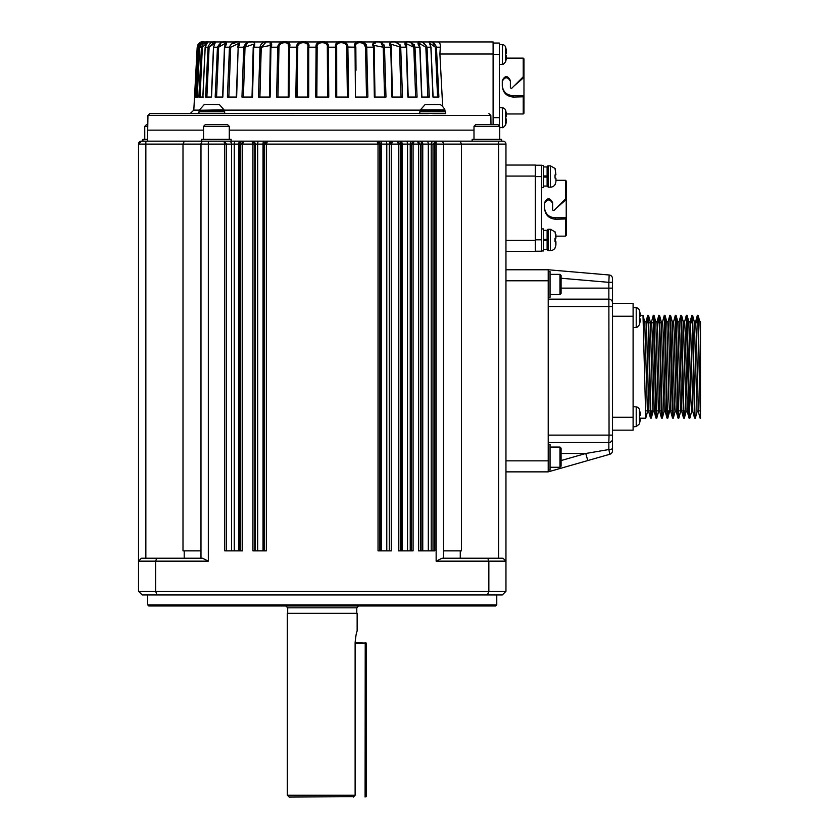 <?xml version="1.0" encoding="UTF-8"?>
<svg xmlns="http://www.w3.org/2000/svg" width="839" height="839" viewBox="0 0 839 839"><rect width="100%" height="100%" fill="white"/><g stroke="black" fill="none" stroke-linecap="round" stroke-linejoin="round"><path stroke-width="1.26" d="M505.959 251.396L535.355 251.396L535.355 240.374L505.959 240.374M505.959 176.064L535.355 176.064L535.355 240.374M535.355 176.064L535.355 165.042L505.959 165.042M493.101 124.623L493.101 41.95L437.664 41.95C439.605 41.971 440.485 43.712 440.307 47.183L439.898 54.011L442.677 106.553M138.519 591.285L142.19 594.956L487.438 594.956L488.854 591.285L138.519 591.285L138.519 561.155L155.614 561.155L156.757 558.208L202.451 558.208L208.334 561.155L208.334 144.098L224.768 144.098L224.768 550.866L242.607 550.866L242.607 144.098L252.927 144.098L252.927 550.866L266.435 550.866L266.435 144.098L378.032 144.098L378.032 550.866L391.551 550.866L391.551 144.098L398.389 144.098L398.389 550.866L413.092 550.866L413.092 144.098L418.525 144.098L418.525 550.866L434.843 550.866L434.843 144.098L436.144 144.098L436.144 561.155L505.959 561.155L505.959 591.285L488.854 591.285L488.854 561.155L487.721 558.208L503.022 558.208L505.959 561.155L503.022 558.208L505.959 561.155L505.959 144.098A2.937 2.937 0 0 0 503.022 141.162L231.113 141.162L231.113 139.326L201.717 139.326L201.717 141.162L141.455 141.162L145.86 141.162L141.455 141.162L138.519 144.098L141.455 141.162L138.519 144.098L141.455 141.162L138.519 144.098L141.455 141.162L140.333 141.382M145.86 141.162L141.455 141.162L145.86 141.162L145.86 144.098L182.996 144.098L184.339 141.162L235.654 141.162A2.937 1.405 -90 0 0 234.259 144.098L238.8 144.098A2.937 1.332 -90 0 1 240.132 141.162L252.277 141.162A2.937 2.937 -90 0 1 255.213 144.098L257.688 144.098A2.937 1.028 -90 0 1 258.716 141.162M443.495 558.208L443.495 144.098L461.481 144.098L460.139 141.162L426.621 141.162A2.937 1.688 -90 0 1 428.31 144.098L431.204 144.098A2.937 2.937 -90 0 1 434.141 141.162M420.36 550.866L420.36 144.098L422.762 144.098A2.937 1.605 -90 0 0 421.157 141.162L406.191 141.162A2.937 1.363 -90 0 1 407.544 144.098L410.229 144.098A2.937 2.937 -90 0 1 413.166 141.162M400.224 550.866L400.224 144.098L402.112 144.098A2.937 1.269 -90 0 0 400.843 141.162L392.201 141.162A2.937 2.937 -90 0 0 389.265 144.098L392.589 141.162L391.551 144.098L389.716 144.098L389.716 550.866M445.519 113.412L150.212 113.601L190.138 113.601L193.809 110.119L199.514 110.119M445.761 113.601L432.662 113.601M428.414 113.601L419.091 113.601M328.164 44.886L328.385 47.183C330.031 39.695 314.447 39.695 316.093 47.183L317.163 47.225C315.904 41.216 328.552 41.195 327.315 47.225L327.63 97.062M308.574 44.519L308.742 47.183C311.269 39.695 295.884 39.695 296.607 47.183L296.607 47.057M300.771 42.013L303.487 41.95M282.481 42.013L285.208 41.95M289.403 44.519L289.434 47.183C292.78 39.695 277.961 39.695 277.751 47.183L276.597 97.062L289.025 97.062L289.434 47.183L296.607 47.183L295.821 97.062L308.731 97.062L308.742 47.183L316.093 47.183L315.705 97.062L328.773 97.062L328.385 47.183L335.726 47.183L335.747 97.062L348.646 97.062L347.87 47.183C348.594 39.695 333.209 39.695 335.726 47.183L336.68 47.225C334.834 41.216 347.325 41.195 346.706 47.225L347.388 97.062M265.166 42.013L267.83 41.95M271.049 44.519L270.945 47.183C275.014 39.695 261.139 39.695 259.996 47.183L258.496 97.062L270.137 97.062L270.945 47.183L278.978 47.225L277.95 97.062L278.978 47.225C278.968 41.216 291.018 41.195 288.626 47.225L288.217 97.062L288.626 47.225L289.434 47.183M249.267 42.013L251.805 41.95M253.944 44.519L253.703 47.183C258.412 39.695 245.817 39.695 243.761 47.183L241.957 97.062L252.529 97.062L253.703 47.183L261.244 47.225L259.901 97.062L261.244 47.225L270.326 45.432L270.085 43.597M232.319 42.705L237.5 41.95M238.528 44.509L238.307 45.61M220.405 42.716L225.292 41.95M212.12 42.296L212.645 42.17M216.043 42.023L215.371 42.684M202.87 43.817L207.789 42.349M193.809 110.119L197.186 47.183C199.021 43.051 200.762 41.31 202.409 41.95C200.762 41.3 199.021 43.051 197.186 47.183L197.763 47.183L195.193 97.062L197.238 97.062L199.692 47.183C201.517 43.051 202.912 41.31 203.877 41.95C201.601 41.3 199.556 43.051 197.763 47.183L198.591 47.225L201.475 43.198M196.127 68.074L197.186 47.183C198.382 43.618 200.039 41.877 202.147 41.96L200.102 42.558M199.892 42.684L198.035 44.498M205.209 47.204L205.209 47.183C206.992 43.051 208.009 41.31 208.271 41.95C205.398 41.3 203.111 43.051 201.412 47.183L198.874 97.062L202.912 97.062L205.209 47.183L208.03 47.183L205.586 97.062L211.522 97.062L213.609 47.183L215.466 41.95C212.078 41.3 209.603 43.051 208.03 47.183L209.11 47.225L206.887 97.062L209.11 47.225L214.931 43.03M224.6 47.225L224.684 47.183C230.285 39.695 221.139 39.695 217.458 47.183L215.172 97.062L222.849 97.062L224.684 47.183L229.467 47.183L227.4 97.062L236.451 97.062M236.64 97.062L238.161 47.183C243.383 39.695 232.372 39.695 229.467 47.183L230.704 47.225L228.827 97.062L230.704 47.225L238.349 43.597L237.794 47.204L245.019 47.225L243.394 97.062L245.019 47.225L253.42 44.194L253.703 47.183M347.86 47.036L355.841 47.225L355.998 68.945L355.841 47.225C353.46 41.216 365.479 41.195 365.5 47.225L366.727 47.183C366.517 39.695 351.698 39.695 355.033 47.183L355.453 97.062L367.881 97.062L366.727 47.183L373.533 47.183L374.341 97.062L385.982 97.062L384.482 47.183C383.35 39.695 369.464 39.695 373.533 47.183L374.184 47.225L374.142 45.432L383.224 47.225L381.315 43.576M391.236 47.204L391.047 44.215L400.706 47.183C398.672 39.695 386.066 39.695 390.764 47.183L391.949 97.062L402.521 97.062L400.706 47.183L406.317 47.183L407.838 97.062L417.077 97.062L415.001 47.183C412.117 39.695 401.094 39.695 406.317 47.183L406.128 43.597L413.774 47.225L411.603 43.576M419.018 43.209L425.845 47.225L427.02 47.183C423.349 39.695 414.183 39.695 419.794 47.183L421.618 97.062L429.295 97.062L427.02 47.183L430.868 47.183L432.955 97.062L438.891 97.062L436.448 47.183C434.875 43.051 432.4 41.31 429.012 41.95L430.868 47.215M437.664 41.95L202.545 41.95L437.664 41.95M428.435 42.023L429.012 41.95M419.018 43.806L418.441 42.684M418.189 42.023L419.185 41.95M405.94 44.509L405.405 42.695M405.583 42.023L406.967 41.95M409.317 42.013L414.33 44.74M390.523 44.519L390.313 42.695M390.932 42.023L392.673 41.95M395.211 42.013L400.182 44.907M373.428 44.519L373.554 42.695M379.301 42.013L382.049 42.705M383.843 44.54L384.283 45.705M366.182 44.53L366.685 46.544M338.474 42.023L340.98 41.95M347.44 44.53L347.86 46.994M332.338 41.95L312.129 41.95M316.838 97.062L317.163 47.225M473.993 130.139L229.278 130.139M203.552 130.139L147.706 130.139L147.706 141.162M147.706 130.139L147.958 115.404L490.846 115.404L490.993 124.623M490.846 115.404L488.948 113.601M496.772 604.877L495.671 605.978L148.807 605.978L147.706 604.877L496.772 604.877L496.772 594.956M487.438 594.956L502.288 594.956L505.959 591.285M208.334 561.155L155.614 561.155L155.614 591.285L157.04 594.956M257.688 550.866L257.688 144.098L266.435 144.098L267.473 141.162L264.61 144.098L264.61 550.866M379.868 550.866L379.868 144.098L378.032 144.098L376.994 141.162L380.203 144.098A2.937 2.937 -90 0 0 377.267 141.162M561.081 278.244L608.841 282.334L609.156 274.993L548.213 269.77L548.213 471.864L609.859 454.245L608.841 449.536L585.769 453.49L587.782 460.559M612.522 282.334L608.841 282.334L609.051 435.116L612.522 435.116L612.522 438.787L612.522 278.653A3.671 3.671 0 0 0 609.156 274.993A3.671 3.671 0 0 1 612.522 278.653M612.522 438.787L612.522 448.215L612.522 438.787A3.671 3.671 0 0 1 608.841 442.468L608.841 449.536A3.671 1.321 180 0 0 612.522 448.215L612.522 450.721A3.671 3.671 0 0 1 609.859 454.245M548.213 306.508L612.522 306.508L612.522 303.382L633.099 303.382L633.099 417.298L612.522 417.298M434.728 45.054L433.144 43.576M425.226 45.054L423.622 43.576M419.133 43.083L419.878 47.225M406.506 43.083L408.205 97.062M375.379 43.083L374.393 43.597M365.5 47.225L366.528 97.062L365.5 47.225L363.79 43.576M357.655 43.083L356.397 43.597M374.184 47.215L374.152 45.516M391.047 44.215L392.348 97.062M429.537 43.03L435.368 47.225L437.591 97.062L435.368 47.225L440.307 47.183M427.921 97.062L425.845 47.225L427.921 97.062M415.651 97.062L413.774 47.225L415.651 97.062M401.084 97.062L399.448 47.225L401.084 97.062M384.577 97.062L383.224 47.225L384.577 97.062M336.733 97.062L336.68 47.225M374.96 97.062L374.184 47.225L374.991 97.062M443.495 550.866L461.481 550.866L461.481 144.098L498.607 144.098L498.607 558.208M487.721 558.208L442.027 558.208L436.144 561.155M460.265 558.208L460.265 550.866M455.105 558.208L488.172 558.208M431.204 550.866L431.204 144.098L434.843 144.098L435.881 141.162L433.008 144.098L433.008 550.866M436.144 141.162L436.144 144.098L443.495 144.098A2.937 2.937 0 0 0 440.559 141.162M442.583 141.969L442.059 141.581A2.937 2.937 0 0 1 442.583 141.969A2.937 2.937 0 0 0 442.059 141.581M503.022 141.162A2.937 2.937 0 0 1 505.959 144.098A2.937 2.937 0 0 0 503.022 141.162A2.937 2.937 0 0 1 505.959 144.098L498.607 144.098L498.607 141.162M398.389 144.098L397.35 141.162L400.224 144.098L398.389 144.098M410.229 550.866L410.229 144.098L411.257 144.098L414.12 141.162L413.092 144.098L411.257 144.098L411.257 550.866M418.525 144.098L417.486 141.162L420.36 144.098L418.525 144.098M548.213 269.77L505.959 269.77M505.959 471.864L548.213 471.864M548.213 442.468L608.841 442.468L609.051 435.116L548.213 435.116M612.522 302.837A3.671 3.671 0 0 0 608.841 299.166L548.213 299.166M633.099 417.298L633.099 430.155L612.522 430.155M445.519 113.601L445.519 111.765L419.804 111.765L419.804 113.601M440.192 104.529L425.132 104.529L420.454 109.825L444.869 109.825A12.186 12.186 0 0 0 440.192 104.529A0.734 0.734 0 0 0 439.804 104.414L434.13 104.414M426.862 104.414L431.194 104.414M499.708 126.343L473.993 126.343L475.703 124.623L497.999 124.623L499.708 126.343L499.708 139.326M472.158 141.162L472.158 139.326L501.554 139.326L501.554 141.162M561.081 448.162L561.081 466.169L559.97 467.271L559.97 447.061L561.081 448.162M550.048 447.061L559.97 447.061M550.048 467.271L559.97 467.271M548.213 444.303L550.048 444.303L550.048 470.029L548.213 470.029M561.081 275.465L561.081 293.461L559.97 294.573L559.97 274.363L561.081 275.465M550.048 274.363L559.97 274.363M550.048 294.573L559.97 294.573M548.213 271.605L550.048 271.605L550.048 297.321L548.213 297.321M238.8 550.866L238.8 144.098L242.607 144.098L243.646 141.162L240.772 144.098L240.772 550.866M254.762 550.866L254.762 144.098L252.927 144.098L251.889 141.162L255.213 144.098L255.213 550.866M226.54 550.866L226.54 144.098L224.768 144.098L223.929 141.162L201.717 141.162M200.982 550.866L182.996 550.866L182.996 144.098L200.982 144.098L200.982 558.208M297.09 97.062L297.772 47.225C297.132 41.216 309.633 41.195 307.798 47.225L307.745 97.062M270.326 45.432L269.518 97.062M253.42 44.194L252.12 97.062M216.556 97.062L218.633 47.225L216.556 97.062M203.395 97.062L200.06 97.062L202.377 47.225L206.908 43.03M206.174 97.062L205.586 97.062M197.931 97.062L197.238 97.062L199.661 47.183L202.377 47.225M196.242 97.062L198.591 47.225M195.529 97.062L194.648 97.062M288.469 69.417L288.459 70.256M288.626 47.215L288.081 43.597M282.649 43.083L280.687 43.576M265.187 43.083L261.244 47.225M247.086 43.576L245.019 47.225M234.878 43.083L232.875 43.576M220.856 43.576L218.633 47.225L225.46 43.209M215.067 43.051L214.511 43.02M213.106 43.083L209.11 47.225M270.326 45.474L270.294 47.204M224.674 113.601L224.674 111.765L198.948 111.765L198.948 113.601M142.924 141.162L142.924 139.326L147.706 139.326M156.757 558.208L141.455 558.208L138.519 561.155L138.519 144.098L141.455 141.162L138.519 144.098A2.937 2.937 0 0 1 141.455 141.162L145.745 141.162M231.113 141.162L223.929 141.162L226.54 144.098L231.606 144.098A2.937 2.842 -90 0 0 228.764 141.162M200.982 144.098A2.937 2.937 0 0 1 203.919 141.162A2.937 2.937 0 0 0 200.982 144.098L208.334 144.098L208.334 141.162M138.519 561.155L141.455 558.208L145.86 558.208L145.86 144.098L138.519 144.098A2.937 2.937 0 0 1 141.455 141.162M189.373 558.208L145.86 558.208M184.213 558.208L184.213 550.866M199.504 111.031L224.118 111.031L224.118 110.276L199.504 110.276L199.504 111.031A0.734 0.734 0 0 0 200.238 111.765M147.769 126.343L144.759 126.343L144.759 139.326M229.278 126.343L203.552 126.343L205.272 124.623L227.558 124.623L229.278 126.343L229.278 139.326M147.8 124.623L146.479 124.623L144.759 126.343M199.504 110.276L224.023 109.825A1.101 1.101 -102.3 0 1 224.118 110.276M216.84 104.414L213.284 104.414M353.418 797.05L355.117 795.215L287.326 795.215L289.172 797.05L353.806 796.683M355.117 643.094L365.227 643.094L355.117 642.726L355.673 636.707M355.117 795.215L355.117 642.726C355.841 635.563 356.512 631.715 357.141 631.169L357.141 613.33L287.326 613.33L287.326 795.215M365.08 797.05L365.227 643.094L366.328 643.094L365.08 642.726M366.328 796.683L366.328 643.094M356.774 613.33L356.774 607.814L287.693 607.814L287.693 613.33M285.858 605.978L287.693 607.814M696.81 322.763L695.846 322.763M648.946 322.763L650.382 322.763M651.756 322.763L653.77 322.763M659.968 322.763L661.405 322.763M699.663 410.869L698.237 410.869M683.135 410.869L681.708 410.869M680.324 410.869L678.311 410.869M677.618 410.869L676.192 410.869M672.102 410.869L670.676 410.869M669.302 410.869L667.288 410.869M666.596 410.869L665.17 410.869M661.08 410.869L659.653 410.869M658.279 410.869L656.266 410.869M655.574 410.869L654.147 410.869M652.773 410.869L650.749 410.869M650.057 410.869L648.631 410.869M647.257 410.869L645.243 410.869M644.73 321.819L647.435 411.781L648.809 411.781L646.712 333.943L646.061 321.757L644.709 321.757M655.993 418.116L654.263 411.666L652.228 333.943L651.567 321.757L650.225 321.757M648.987 410.869L648.809 411.781M651.704 410.869L651.284 418.105L650.875 414.246L648.526 315.433L650.256 321.872L652.952 411.781L654.294 411.781L654.504 410.869M656.79 418.105L654.042 315.433L655.773 321.882L658.458 411.781L659.832 411.781L657.745 333.943L657.084 321.757L655.741 321.757M667.015 418.116L665.285 411.666L663.25 333.943L662.59 321.757L661.247 321.757M660.01 410.869L659.832 411.781M662.307 418.105L659.548 315.433L661.279 321.872L663.974 411.781L665.317 411.781L665.526 410.869M672.521 418.116L670.791 411.666L668.767 334.006L668.106 321.757L666.764 321.757M668.232 410.869L667.813 418.105L667.414 414.246L665.065 315.433L666.795 321.872L668.798 398.682L669.48 411.781L670.822 411.781M678.038 418.116L676.307 411.666L674.273 333.943L673.612 321.757L672.27 321.757M673.329 418.105L670.571 315.433L672.301 321.882L674.304 398.682L674.996 411.781L676.339 411.781M683.554 418.116L681.813 411.666L679.789 334.006L679.129 321.757L677.786 321.757M676.549 410.869L676.37 411.781M678.835 418.105L676.087 315.433L677.818 321.872L680.502 411.781L681.855 411.781M684.771 410.869L684.351 418.105L683.953 414.246L681.593 315.433L683.324 321.882L686.019 411.781L687.393 411.781L685.306 334.006L684.634 321.757L683.292 321.757M694.577 418.116L692.846 411.666L690.812 333.943L690.151 321.757L688.809 321.757M687.571 410.869L687.393 411.781M689.868 418.105L687.11 315.433L688.84 321.882L690.843 398.682L691.535 411.781L692.878 411.781M697.104 411.666L695.321 418.21L694.975 414.246L692.615 315.433L694.346 321.872L697.041 411.781L698.415 411.781L696.328 334.006L695.657 321.757L694.314 321.757M699.852 321.84L700.481 334.887L700.481 321.757L699.831 321.757M647.299 322.763L647.718 315.433L648.117 319.093L650.477 418.105L651.221 418.21M650.875 414.309L651.012 410.869M653.224 315.495L655.993 418.105L656.738 418.21M656.392 414.309L656.518 410.869M658.321 322.763L658.804 315.328L659.475 329.748L661.499 418.105L662.254 418.21M664.247 315.495L667.015 418.105L667.76 418.21M669.753 315.485L672.521 418.105L673.277 418.21M675.269 315.495L678.038 418.105L678.782 418.21M680.775 315.485L683.554 418.105L684.299 418.21M686.292 315.485L689.06 418.105L689.805 418.21M691.388 322.763L691.871 315.328L692.542 329.685L694.577 418.105L695.321 418.21M696.905 322.679L697.387 315.328L698.058 329.748L700.481 418.21L698.132 315.433L697.387 315.328M697.733 319.24L697.597 322.679M692.615 315.433L691.881 315.328M692.217 319.219L692.081 322.763M687.11 315.433L686.365 315.328M686.711 319.219L686.575 322.763M681.593 315.433L680.859 315.328M681.195 319.219L681.058 322.763M676.087 315.433L675.343 315.328M675.678 319.219L675.552 322.763M670.571 315.433L669.837 315.328M670.172 319.219L670.036 322.763M665.065 315.433L664.32 315.328M664.656 319.219L664.53 322.763M659.548 315.433L658.814 315.328M659.15 319.219L659.014 322.763M654.042 315.433L653.298 315.328M653.633 319.219L653.497 322.763M648.526 315.433L647.781 315.328M648.128 319.24L647.991 322.763M645.768 418.105L643.01 315.433L640.293 315.328M700.481 334.887L700.481 414.277M645.715 418.21L640.262 418.21M639.538 310.923L639.538 310.923A25.684 25.684 0 0 1 640.188 314.164L640.188 316.188L639.538 316.188L640.188 316.188L639.538 316.188L639.58 317.53L639.538 316.188M639.538 318.883L639.58 317.53L639.538 318.883L640.188 318.883L639.538 318.883L640.188 318.883L640.188 320.907A25.684 25.684 0 0 1 639.538 324.148L639.538 324.148M633.099 307.431L636.214 307.703A3.671 3.671 0 0 1 639.412 310.336L639.412 324.735A25.726 25.726 0 0 0 639.58 324.148M633.099 327.64L636.214 327.367C636.392 328.059 637.462 327.179 639.412 324.735M639.538 418.095L639.58 416.742L639.538 418.095L640.188 418.095L639.538 418.095L640.188 418.095L640.188 420.108A25.684 25.684 101.2 0 1 639.538 423.359L639.538 423.359M639.58 416.742L639.538 415.399L640.188 415.399L639.538 415.399L639.58 416.742M639.538 410.135L639.538 410.135A25.684 25.684 0 0 1 640.188 413.375L640.188 415.399L639.538 415.399M633.099 406.642L636.214 406.915A3.671 3.671 0 0 1 639.412 409.547L639.412 423.947A25.726 25.726 0 0 0 639.58 423.359M633.099 426.852L636.214 426.579L639.412 423.947L636.214 426.579L636.214 406.915M640.188 418.095L640.188 420.108M523.966 78.142L523.337 77.922L513.982 86.039L523.232 76.789L523.966 77.188L523.966 96.779L513.311 97.062C506.609 96.422 502.939 92.751 502.288 86.039C503.295 92.175 506.976 95.373 513.311 95.615L523.966 95.615M510.374 81.257C507.689 76.632 504.994 76.632 502.288 81.257M523.966 77.188L523.966 58.856L523.232 58.122L523.232 76.789M523.232 97.062L523.232 113.968L523.966 113.234L523.966 96.779M502.288 86.039L502.288 80.534C504.984 75.332 507.679 75.332 510.374 80.534L510.374 87.885L511.622 88.399L513.982 86.039M506.399 113.968L523.232 113.968M499.341 125.976L499.341 43.051L493.101 43.051M505.791 118.991L506.441 118.991L505.791 118.991L505.833 117.649L505.791 118.991L506.441 118.991L505.791 118.991L506.441 118.991L506.441 121.015A25.684 25.684 0 0 1 505.791 124.256L505.791 124.256A25.726 25.726 0 0 1 505.665 124.843L505.665 110.444A3.671 3.671 0 0 0 502.456 107.812L502.456 127.476C502.634 128.168 503.704 127.287 505.665 124.843C503.715 127.287 502.645 128.168 502.456 127.476L499.708 127.717M505.833 117.649L505.791 116.296L506.441 116.296L505.791 116.296L505.833 117.649M505.665 110.444A25.726 25.726 0 0 1 505.833 111.031L505.791 111.031A25.684 25.684 0 0 1 506.441 114.272L506.441 116.296L505.791 116.296M499.341 107.539L502.456 107.812M505.791 55.794L506.441 55.794L505.791 55.794L505.833 54.441L505.791 55.794L506.441 55.794L505.791 55.794L506.441 55.794L506.441 57.807A25.684 25.684 0 0 1 505.791 61.058L505.791 61.058A25.726 25.726 0 0 1 505.665 61.646L505.665 47.246A3.671 3.671 0 0 0 502.456 44.614L502.456 64.278C502.634 64.97 503.704 64.089 505.665 61.646M505.665 47.246A25.726 25.726 0 0 1 505.833 47.833L505.791 47.833A25.684 25.684 0 0 1 506.441 51.074L506.441 53.098L505.791 53.098L506.441 53.098L505.791 53.098L506.441 53.098L505.791 53.098L505.833 54.441L505.791 53.098M506.441 55.794L506.441 57.807M499.341 44.341L502.456 44.614M499.341 64.551L502.456 64.278M566.22 200.322L565.591 200.091L556.236 208.219L565.486 198.969L566.22 199.357L566.22 218.948L555.565 219.241C548.863 218.601 545.193 214.92 544.542 208.219C545.549 214.354 549.23 217.542 555.565 217.794L566.22 217.794M552.628 203.437C549.944 198.801 547.248 198.801 544.542 203.437M566.22 199.357L566.22 181.025L565.486 180.291L565.486 198.969M565.486 219.241L565.486 236.147L566.22 235.413L566.22 218.948M544.542 208.219L544.542 202.702C547.238 197.511 549.933 197.511 552.628 202.702L552.628 210.054L553.876 210.579L556.236 208.219M555.03 238.349L555.921 238.171L555.03 238.349L555.9 238.192L555.03 238.349L555.03 241.517L555.921 241.684L555.921 245.114L555.03 238.349L555.921 238.171L555.932 236.147L565.486 236.147M535.355 251.207L541.606 251.207L541.606 165.231L535.355 165.231M555.03 231.921L555.932 238.129L555.9 234.417M555.921 245.114L555.03 247.945L555.921 245.114M555.03 247.945L555.124 247.956A5.516 5.516 0 0 1 550.426 250.588L548.213 250.588L547.112 249.487L547.112 239.377L547.112 240.478L543.441 240.478L547.112 240.478M555.9 238.192L555.932 236.147M548.213 250.588L548.213 229.278A1.101 1.101 0 0 0 547.112 230.379L547.112 239.377L543.441 239.377M541.606 228.911L543.441 228.911L543.441 250.955L541.606 250.955M555.03 168.492L555.932 174.701L555.03 168.492M555.921 174.753L555.03 174.932L555.921 174.753M555.03 174.932L555.9 174.774L555.03 174.932L555.03 178.088L555.03 174.932L555.9 174.774M555.9 178.246L555.03 178.088M555.932 181.329L555.932 178.319L555.932 181.329M555.9 182.021L555.03 184.517L555.9 182.021M555.114 184.538L555.124 184.538A5.516 5.516 0 0 1 550.426 187.16L548.213 187.16L547.112 186.059L547.112 175.959L547.112 177.06L543.441 177.06L547.112 177.06M548.213 187.16L548.213 165.849A1.101 1.101 0 0 0 547.112 166.951L547.112 175.959L543.441 175.959M541.606 165.482L543.441 165.482L543.441 187.527L541.606 187.527M555.932 180.291L555.932 178.319L555.932 180.291L565.486 180.291M555.9 241.663L555.03 241.517M327.315 47.225L328.385 47.183M213.609 47.215L218.633 47.225M383.224 47.225L391.268 47.215L392.453 97.062M413.774 47.225L420.035 47.194L421.87 97.062M241.957 97.062L243.761 47.183M420.36 110.119L224.107 110.119M346.706 47.225L347.87 47.183M439.898 54.011L493.101 54.011M380.203 550.866L380.203 144.098L381.451 144.098A2.937 0.944 -90 0 0 380.507 141.162M381.451 550.866L381.451 144.098L386.789 144.098A2.937 1.028 -90 0 0 385.762 141.162M386.789 550.866L386.789 144.098L389.265 144.098L389.265 550.866M401.073 550.866L401.073 144.098A2.937 2.937 -90 0 0 398.137 141.162M402.112 550.866L402.112 144.098L407.544 144.098L407.544 550.866M421.933 550.866L421.933 144.098A2.937 2.937 -90 0 0 418.997 141.162M422.762 550.866L422.762 144.098L428.31 144.098L428.31 550.866M505.959 280.792L548.213 280.792M548.213 460.842L505.959 460.842M561.081 453.49L585.769 453.49L561.081 460.548M612.522 288.134L561.081 288.134M633.099 316.251L612.522 316.251M444.869 109.825L420.349 110.276L420.349 111.031L444.974 111.031L444.24 111.765M307.798 47.225L308.742 47.183M296.607 47.183L297.772 47.225M269.476 97.062L270.294 47.225L270.945 47.183M199.692 47.183L199.692 47.183C200.699 43.659 202.052 41.929 203.741 41.981L203.667 42.002M231.606 550.866L231.606 144.098L234.259 144.098L234.259 550.866M239.807 550.866L239.807 144.098A2.937 2.937 -90 0 1 242.744 141.162M263.027 550.866L263.027 144.098A2.937 0.944 -90 0 1 263.97 141.162M264.275 550.866L264.275 144.098A2.937 2.937 -90 0 1 267.201 141.162M224.023 109.825L219.346 104.529L204.664 104.414M636.214 307.703L636.214 327.367M523.337 77.922L523.337 76.727M513.311 95.615L513.311 97.062M493.101 54.441L499.341 54.441M499.341 117.649L493.101 117.649M565.591 200.091L565.591 198.895M555.565 217.794L555.565 219.241M535.355 176.62L541.606 176.62M541.606 239.818L535.355 239.818M548.213 229.278L550.426 229.278L550.426 250.588M548.213 165.849L550.426 165.849L550.426 187.16M147.958 115.404L149.793 113.601M147.706 594.956L147.706 604.877M433.102 97.062L431.015 47.194L429.222 42.621M356.009 70.256L356.009 69.259L356.009 70.256M444.974 110.276L444.974 111.031M420.349 111.031L421.084 111.765M473.993 126.343L473.993 139.326M253.21 47.215L252.025 97.062M238.349 43.597L236.273 97.062M225.471 43.271L224.443 47.194L222.608 97.062M215.109 43.114L213.463 47.194L211.376 97.062M207.978 42.191L207.516 43.041L207.978 42.191C207.726 41.342 206.772 43.009 205.136 47.183L202.839 97.062M197.459 45.705L198.612 43.722M224.118 111.031L223.384 111.765M203.552 126.343L203.552 139.326M199.598 109.825L204.286 104.529M356.774 607.814L358.61 605.978M697.859 322.679L696.81 322.679M647.718 315.433L645.988 321.882M650.477 418.105L648.746 411.666M653.235 315.433L651.504 321.872M658.751 315.433L657.021 321.872M661.499 418.116L659.769 411.666M664.257 315.433L662.527 321.872M669.774 315.433L668.043 321.882M675.28 315.433L673.549 321.872M680.796 315.433L679.066 321.882M686.302 315.433L684.572 321.882M689.06 418.116L687.33 411.666M691.818 315.433L690.088 321.872M697.335 315.433L695.594 321.882M700.083 418.116L698.352 411.666M698.132 315.433L699.862 321.872M689.868 418.116L691.598 411.666M684.351 418.116L686.082 411.666M678.835 418.116L680.576 411.666M673.329 418.116L675.059 411.666M667.813 418.116L669.543 411.666M662.307 418.116L664.037 411.666M656.79 418.116L658.521 411.666M651.284 418.116L653.015 411.666M645.768 418.116L647.498 411.666M643.01 315.433L644.74 321.872M639.58 310.923A25.726 25.726 0 0 0 639.412 310.336M639.58 410.135A25.726 25.726 0 0 0 639.412 409.547M506.399 58.122L523.232 58.122M550.426 229.278L555.114 231.9M543.441 249.487L547.112 249.487M543.441 230.379L547.112 230.379M550.426 165.849L555.114 168.482L550.426 165.849M543.441 186.059L547.112 186.059M543.441 166.951L547.112 166.951"/></g></svg>
